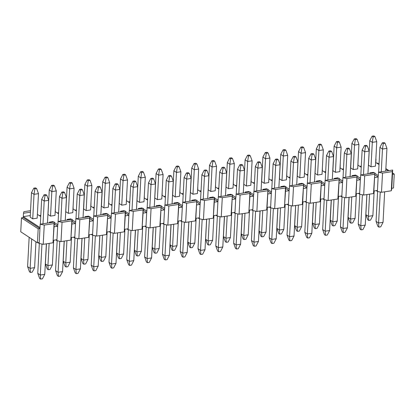 <?xml version="1.0" encoding="UTF-8"?>
<svg xmlns="http://www.w3.org/2000/svg" width="415" height="415" viewBox="0 0 415 415"><rect width="100%" height="100%" fill="white"/><g stroke="black" fill="none" stroke-linecap="round" stroke-linejoin="round"><path stroke-width="0.62" d="M357.097 139.295L358.944 144.394L357.657 168.895L353.207 169.579L350.665 167.909L351.946 143.403L354.493 145.079L355.313 139.565L357.097 139.295L356.075 138.626L354.296 138.895L355.313 139.565M321.49 144.768L323.337 149.867L322.05 174.367L317.6 175.052L315.052 173.382L316.339 148.876L318.881 150.552L319.706 145.037L321.49 144.768L320.468 144.098L318.689 144.368L319.706 145.037M285.878 150.24L287.725 155.34L286.443 179.84L281.993 180.525L279.445 178.855L280.732 154.354L283.274 156.024L284.099 150.51L285.878 150.24L284.861 149.571L283.082 149.846L284.099 150.51M250.271 155.713L252.118 160.812L250.836 185.318L246.386 185.998L243.838 184.327L245.125 159.827L247.667 161.497L248.492 155.988L250.271 155.713L249.254 155.044L247.475 155.319L248.492 155.988M214.664 161.186L216.511 166.285L215.224 190.791L210.773 191.476L208.231 189.8L209.513 165.3L212.06 166.97L212.885 161.461L214.664 161.186L213.647 160.517L211.868 160.792L212.885 161.461M179.057 166.659L180.904 171.758L179.617 196.264L175.166 196.949L172.624 195.273L173.906 170.773L176.453 172.443L177.278 166.934L179.057 166.659L178.04 165.99L176.256 166.265L177.278 166.934M143.45 172.132L145.297 177.231L144.01 201.737L139.559 202.421L137.017 200.746L138.299 176.245L140.846 177.916L141.665 172.407L143.45 172.132L142.428 171.462L140.649 171.737L141.665 172.407M107.838 177.604L109.685 182.704L108.403 207.21L103.952 207.894L101.405 206.219L102.692 181.718L105.234 183.388L106.058 177.879L107.838 177.604L106.821 176.935L105.042 177.21L106.058 177.879M72.231 183.077L74.078 188.182L72.796 212.682L68.345 213.367L65.798 211.697L67.085 187.191L69.627 188.861L70.451 183.352L72.231 183.077L71.214 182.408L69.435 182.683L70.451 183.352M36.624 188.55L38.471 193.655L37.189 218.155L32.738 218.84L30.191 217.169L31.478 192.664L34.02 194.339L34.844 188.825L36.624 188.55L35.607 187.881L33.828 188.156L34.844 188.825M43.004 223.789L44.198 201.026L41.65 199.356L40.369 223.856L40.784 224.131M78.611 218.316L79.805 195.553L77.263 193.883L75.976 218.383L76.391 218.658M114.218 212.843L115.412 190.08L112.87 188.405L111.583 212.911L111.998 213.186M149.831 207.37L151.019 184.608L148.477 182.932L147.19 207.438L147.61 207.708M185.438 201.898L186.631 179.135L184.084 177.459L182.802 201.965L183.217 202.235M221.045 196.425L222.238 173.662L219.691 171.986L218.409 196.492L218.824 196.762M256.652 190.947L257.845 168.184L255.303 166.514L254.016 191.019L254.431 191.289M292.259 185.474L293.452 162.711L290.91 161.041L289.623 185.547L290.038 185.816M327.866 180.001L329.059 157.238L326.517 155.568L325.23 180.069L325.645 180.343M363.478 174.528L364.671 151.766L362.124 150.095L360.843 174.596L361.257 174.871M381.281 171.794L382.474 149.032L379.927 147.356L378.646 171.862L379.061 172.132M345.669 177.267L346.862 154.505L344.32 152.829L343.034 177.335L343.454 177.61M310.062 182.74L311.255 159.977L308.713 158.302L307.427 182.808L307.842 183.082M274.455 188.213L275.648 165.45L273.106 163.78L271.82 188.28L272.235 188.555M238.848 193.686L240.041 170.923L237.494 169.253L236.213 193.753L236.628 194.028M203.241 199.159L204.434 176.396L201.887 174.725L200.606 199.226L201.021 199.501M167.634 204.631L168.827 181.869L166.28 180.198L164.999 204.699L165.414 204.974M132.022 210.104L133.215 187.341L130.673 185.671L129.387 210.172L129.802 210.447M96.415 215.577L97.608 192.814L95.066 191.144L93.78 215.644L94.195 215.919M60.808 221.05L62.001 198.287L59.459 196.617L58.173 221.122L58.588 221.392M54.427 185.816L56.274 190.916L54.993 215.421L50.542 216.101L47.995 214.431L49.281 189.93L51.823 191.6L52.648 186.091L54.427 185.816L53.41 185.147L51.631 185.422L52.648 186.091M90.034 180.343L91.881 185.443L90.6 209.943L86.149 210.628L83.602 208.958L84.888 184.452L87.43 186.128L88.255 180.613L90.034 180.343L89.017 179.674L87.238 179.944L88.255 180.613M125.646 174.871L127.493 179.97L126.207 204.471L121.756 205.155L119.214 203.485L120.495 178.979L123.042 180.655L123.862 175.14L125.646 174.871L124.625 174.201L122.845 174.471L123.862 175.14M161.253 169.393L163.1 174.497L161.814 198.998L157.363 199.682L154.821 198.012L156.102 173.506L158.649 175.182L159.474 169.668L161.253 169.393L160.237 168.729L158.452 168.998L159.474 169.668M196.86 163.92L198.707 169.024L197.421 193.525L192.97 194.21L190.428 192.539L191.709 168.034L194.256 169.709L195.081 164.195L196.86 163.92L195.844 163.251L194.059 163.526L195.081 164.195M232.467 158.447L234.314 163.552L233.033 188.052L228.582 188.737L226.035 187.066L227.321 162.561L229.863 164.236L230.688 158.722L232.467 158.447L231.451 157.778L229.671 158.053L230.688 158.722M268.074 152.974L269.921 158.079L268.64 182.579L264.189 183.264L261.642 181.594L262.928 157.088L265.47 158.758L266.295 153.249L268.074 152.974L267.058 152.305L265.278 152.58L266.295 153.249M303.681 147.501L305.528 152.601L304.247 177.106L299.796 177.791L297.249 176.116L298.535 151.615L301.077 153.285L301.902 147.776L303.681 147.501L302.665 146.832L300.885 147.107L301.902 147.776M339.294 142.029L341.14 147.128L339.854 171.634L335.403 172.318L332.861 170.643L334.142 146.142L336.69 147.813L337.509 142.304L339.294 142.029L338.272 141.359L336.492 141.634L337.509 142.304M374.901 136.556L376.747 141.655L375.461 166.161L371.01 166.846L368.468 165.17L369.749 140.669L372.296 142.34L373.121 136.831L374.901 136.556L373.884 135.887L372.099 136.162L373.121 136.831M40.177 224.225L44.234 225.086L54.028 223.581L54.36 222.041L40.177 224.225L40.001 227.586L23.313 216.614L30.274 215.546M37.381 214.451L37.558 211.048M54.36 222.041L53.021 242.796L43.227 244.305L39.171 243.439L37.993 242.666M50.132 222.694L49.328 222.165L52.892 221.62L53.691 222.144M54.334 222.57L57.867 224.842L58.043 221.475L72.163 219.307L70.825 240.062L61.031 241.566L56.922 240.669L55.75 239.896M67.936 219.955L67.131 219.431L70.695 218.881L71.494 219.411M72.137 219.831L75.67 222.103L75.846 218.741L89.967 216.568L88.628 237.323L78.834 238.827L74.726 237.935L73.554 237.162M85.739 217.221L84.935 216.692L88.499 216.142L89.298 216.672M89.941 217.092L93.474 219.369L93.65 216.002L107.77 213.834L107.599 217.149M103.543 214.482L102.738 213.953L106.302 213.409L107.106 213.938M107.744 214.358L111.277 216.63L111.453 213.269L125.579 211.095L124.235 231.85L114.441 233.355L110.338 232.462L109.161 231.689M121.346 211.749L120.542 211.219L124.106 210.67L124.91 211.199M125.548 211.619L129.081 213.896L129.257 210.53L143.382 208.361L142.039 229.116L132.25 230.621L128.142 229.723L126.964 228.95M139.15 209.01L138.351 208.48L141.909 207.936L142.713 208.465M143.351 208.885L146.884 211.157L147.06 207.796L161.186 205.622L161.01 208.937M156.953 206.276L156.154 205.747L159.713 205.197L160.517 205.726M161.155 206.146L164.688 208.418L164.864 205.057L178.99 202.888L177.646 223.644L167.857 225.148L163.749 224.25L162.571 223.478M174.757 203.537L173.958 203.008L177.516 202.463L178.32 202.987M178.964 203.412L182.491 205.684L182.667 202.323L196.793 200.149L196.617 203.464M192.565 200.798L191.761 200.274L195.32 199.724L196.124 200.253M196.767 200.673L200.3 202.945L200.476 199.584L214.597 197.416L213.258 218.171L203.464 219.675L199.356 218.778L198.178 218.005M210.369 198.064L209.565 197.535L213.123 196.99L213.927 197.514M214.571 197.939L218.103 200.212L218.28 196.845L232.4 194.677L232.229 197.991M228.172 195.325L227.368 194.801L230.927 194.251L231.731 194.78M232.374 195.2L235.907 197.473L236.083 194.111L250.204 191.938L248.865 212.693L239.071 214.202L234.963 213.305L233.79 212.532M245.976 192.591L245.172 192.062L248.73 191.517L249.534 192.041M250.178 192.467L253.71 194.739L253.887 191.372L268.007 189.204L267.836 192.519M263.779 189.852L262.975 189.328L266.539 188.778L267.338 189.307M267.981 189.728L271.514 192L271.69 188.638L285.811 186.465L284.472 207.22L274.678 208.729L270.57 207.832L269.397 207.059M281.583 187.118L280.779 186.589L284.342 186.044L285.141 186.568M285.785 186.989L289.317 189.266L289.494 185.899L303.614 183.731L303.443 187.046M299.386 184.379L298.582 183.85L302.146 183.306L302.945 183.835M303.588 184.255L307.121 186.527L307.297 183.165L321.423 180.992L321.246 184.312M317.19 181.646L316.386 181.116L319.949 180.567L320.754 181.096M321.392 181.516L324.924 183.793L325.101 180.426L339.226 178.258L339.05 181.573M334.993 178.907L334.194 178.377L337.753 177.833L338.557 178.362M339.195 178.782L342.728 181.054L342.904 177.693L357.03 175.519L356.853 178.834M352.797 176.173L351.998 175.644L355.556 175.094L356.361 175.623M356.999 176.043L360.531 178.315L360.708 174.954L374.833 172.785L374.657 176.1M370.6 173.434L369.801 172.905L373.36 172.36L374.164 172.884M374.802 173.309L378.335 175.581L378.511 172.22L392.694 170.036L391.687 189.256L391.293 190.801L381.504 192.306L377.396 191.414L376.218 190.641M388.409 170.695L385.841 169.009M379.03 164.532L375.658 162.457M361.226 167.271L357.963 165.175L358.031 161.788M343.418 170.005L340.16 167.914L340.227 164.527M325.614 172.744L322.356 170.648L322.424 167.261M307.811 175.478L304.553 173.387L304.62 170M290.007 178.217L286.749 176.121L286.817 172.733M272.204 180.95L268.946 178.86L269.013 175.472M254.4 183.689L251.142 181.594L251.205 178.206M236.597 186.428L233.339 184.333L233.401 180.945M218.793 189.162L215.535 187.072L215.598 183.684M200.99 191.901L197.732 189.805L197.794 186.418M183.186 194.635L179.923 192.544L179.991 189.157M165.383 197.374L162.12 195.278L162.187 191.891M147.579 200.108L144.316 198.017L144.384 194.63M129.77 202.847L126.513 200.751L126.58 197.364M111.967 205.581L108.709 203.49L108.777 200.103M94.164 208.32L90.906 206.224L90.973 202.836M76.36 211.053L73.102 208.963L73.17 205.575M58.556 213.792L55.299 211.697L55.361 208.309M40.753 216.526L37.495 214.436M37.438 242.754L38.17 228.821L21.481 217.849L20.75 231.783L37.438 242.754L39.223 242.479L39.171 243.439M38.17 228.821L39.949 228.546L39.223 242.479M21.481 217.849L23.261 217.574L23.489 213.253L30.451 212.184M391.739 188.296L393.519 188.021L394.25 174.087L392.543 172.967M388.959 170.612L385.862 168.578M379.051 164.096L377.562 163.116L377.007 163.204M394.25 174.087L392.471 174.362M374.833 172.785L373.49 193.54L373.884 190.999L377.448 190.449L377.396 191.414M373.49 193.54L363.701 195.045L359.592 194.147L358.415 193.374M378.226 175.555L377.448 190.449M374.729 174.751L378.148 176.998L374.589 177.547L373.884 190.999M359.841 166.358L361.283 166.135M357.03 175.519L355.686 196.274L356.08 193.732L359.639 193.188L359.592 194.147M355.686 196.274L345.897 197.779L341.789 196.886L340.611 196.113M360.422 178.294L359.639 193.188M356.926 177.485L360.345 179.737L356.786 180.281L356.08 193.732M342.038 169.097L343.48 168.874M339.226 178.258L337.883 199.013L338.277 196.471L341.836 195.922L341.789 196.886M337.883 199.013L328.094 200.518L323.985 199.62L322.808 198.847M342.619 181.028L341.836 195.922M339.122 180.224L342.541 182.47L338.982 183.02L338.277 196.471M324.229 171.831L325.676 171.613M321.423 180.992L320.079 201.747L320.473 199.21L324.032 198.661L323.985 199.62M320.079 201.747L310.285 203.251L306.177 202.359L305.004 201.586M324.815 183.767L324.032 198.661M321.319 182.958L324.738 185.209L321.179 185.754L320.473 199.21M306.426 174.57L307.873 174.347M303.614 183.731L302.276 204.486L302.67 201.944L306.229 201.4L306.177 202.359M302.276 204.486L292.482 205.99L288.373 205.093L287.201 204.32M307.012 186.501L306.229 201.4M303.515 185.697L306.934 187.943L303.375 188.493L302.67 201.944M288.622 177.304L290.069 177.086M289.208 189.24L288.425 204.133L284.866 204.683M285.707 188.431L289.131 190.682L285.572 191.227M270.819 180.043L272.266 179.82M268.007 189.204L266.669 209.959L267.063 207.417L270.621 206.872L270.57 207.832M266.669 209.959L256.875 211.463L252.766 210.566L251.594 209.798M271.4 191.979L270.621 206.872M267.903 191.17L271.327 193.416L267.768 193.966L267.063 207.417M253.015 182.782L254.457 182.559M253.596 194.713L252.818 209.606L249.259 210.156M250.1 193.904L253.524 196.155L249.96 196.7M235.212 185.515L236.654 185.292M232.4 194.677L231.062 215.432L231.451 212.89L235.015 212.345L234.963 213.305M231.062 215.432L221.268 216.936L217.159 216.044L215.982 215.271M235.793 197.452L235.015 212.345M232.296 196.643L235.72 198.889L232.156 199.439L231.451 212.89M217.408 188.254L218.85 188.031M217.989 200.186L217.211 215.079L213.647 215.629M214.493 199.382L217.917 201.628L214.353 202.178M199.605 190.988L201.047 190.765M196.793 200.149L195.449 220.905L195.844 218.363L199.407 217.818L199.356 218.778M195.449 220.905L185.661 222.409L181.552 221.517L180.375 220.744M200.186 202.925L199.407 217.818M196.689 202.115L200.113 204.367L196.549 204.911L195.844 218.363M181.801 193.727L183.243 193.504M182.382 205.658L181.604 220.552L178.04 221.102M178.886 204.854L182.304 207.101L178.746 207.65M163.998 196.461L165.44 196.238M161.186 205.622L159.842 226.377L160.237 223.835L163.795 223.291L163.749 224.25M159.842 226.377L150.054 227.882L145.945 226.989L144.768 226.217M164.579 208.397L163.795 223.291M161.082 207.588L164.501 209.84L160.942 210.384L160.237 223.835M146.194 199.2L147.636 198.977M146.775 211.131L145.992 226.025L142.433 226.574M143.279 210.327L146.697 212.573L143.139 213.123M128.385 201.934L129.833 201.716M128.972 213.87L128.188 228.764L124.63 229.313M125.475 213.061L128.894 215.312L125.335 215.857M110.582 204.673L112.029 204.45M107.77 213.834L106.432 234.589L106.826 232.047L110.385 231.503L110.338 232.462M106.432 234.589L96.638 236.094L92.529 235.196L91.357 234.423M111.168 216.604L110.385 231.503M107.672 215.8L111.09 218.046L107.532 218.596L106.826 232.047M92.778 207.407L94.226 207.189M93.365 219.343L92.581 234.236L89.023 234.786M89.868 218.534L93.287 220.785L89.728 221.33M74.975 210.146L76.422 209.923M75.561 222.077L74.778 236.975L71.219 237.52M72.06 221.273L75.483 223.519L71.925 224.069M57.171 212.879L58.619 212.662M57.752 224.816L56.974 239.709L53.416 240.259M54.256 224.007L57.68 226.258L54.116 226.803M39.368 215.618L40.81 215.395M30.534 210.685L23.883 211.707L23.489 213.253M378.511 172.22L382.511 173.091L392.305 171.582L392.694 170.036M360.708 174.954L364.707 175.825L363.701 195.045M374.501 174.321L364.707 175.825M342.904 177.693L346.904 178.564L345.897 197.779M356.693 177.055L346.904 178.564M325.101 180.426L329.1 181.298L328.094 200.518M338.889 179.794L329.1 181.298M307.297 183.165L311.297 184.037L310.285 203.251M321.086 182.533L311.297 184.037M289.494 185.899L293.493 186.771L292.482 205.99M303.282 185.266L293.493 186.771M271.69 188.638L275.685 189.51L285.479 188.005L285.811 186.465M253.887 191.372L257.881 192.244L256.875 211.463M267.675 190.739L257.881 192.244M236.083 194.111L240.078 194.983L249.872 193.478L250.204 191.938M218.28 196.845L222.274 197.716L221.268 216.936M232.068 196.212L222.274 197.716M200.476 199.584L204.471 200.455L214.265 198.951L214.597 197.416M182.667 202.323L186.667 203.194L185.661 222.409M196.461 201.685L186.667 203.194M164.864 205.057L168.864 205.928L178.657 204.424L178.99 202.888M147.06 207.796L151.06 208.667L150.054 227.882M160.849 207.158L151.06 208.667M129.257 210.53L133.257 211.401L143.045 209.897L143.382 208.361M111.453 213.269L115.453 214.14L125.242 212.636L125.579 211.095M93.65 216.002L97.65 216.874L96.638 236.094M107.438 215.369L97.65 216.874M75.846 218.741L79.841 219.613L89.635 218.108L89.967 216.568M58.043 221.475L62.037 222.347L71.831 220.842L72.163 219.307M54.028 223.581L53.021 242.796M56.974 239.709L56.922 240.669M62.037 222.347L61.031 241.566M52.855 222.274L52.892 221.62M71.831 220.842L70.825 240.062M74.778 236.975L74.726 237.935M79.841 219.613L78.834 238.827M70.659 219.54L70.695 218.881M89.635 218.108L88.628 237.323M92.581 234.236L92.529 235.196M88.462 216.801L88.499 216.142M107.604 217.154L107.532 218.596M115.453 214.14L114.441 233.355M106.266 214.062L106.302 213.409M125.242 212.636L124.235 231.85M128.188 228.764L128.142 229.723M133.257 211.401L132.25 230.621M124.069 211.328L124.106 210.67M143.045 209.897L142.039 229.116M145.992 226.025L145.945 226.989M141.873 208.589L141.909 207.936M161.02 208.942L160.942 210.384M168.864 205.928L167.857 225.148M159.676 205.856L159.713 205.197M178.657 204.424L177.646 223.644M181.604 220.552L181.552 221.517M177.485 203.117L177.516 202.463M196.627 203.469L196.549 204.911M204.471 200.455L203.464 219.675M195.289 200.383L195.32 199.724M214.265 198.951L213.258 218.171M217.211 215.079L217.159 216.044M213.092 197.644L213.123 196.99M232.234 197.997L232.156 199.439M240.078 194.983L239.071 214.202M230.896 194.91L230.927 194.251M249.872 193.478L248.865 212.693M252.818 209.606L252.766 210.566M248.699 192.171L248.73 191.517M267.841 192.524L267.768 193.966M275.685 189.51L274.678 208.729M266.503 189.437L266.539 188.778M285.479 188.005L284.472 207.22M288.425 204.133L288.373 205.093M284.306 186.698L284.342 186.044M303.448 187.051L303.375 188.493M302.11 183.959L302.146 183.306M321.252 184.312L321.179 185.754M319.913 181.225L319.949 180.567M339.055 181.578L338.982 183.02M337.717 178.486L337.753 177.833M356.864 178.839L356.786 180.281M355.52 175.753L355.556 175.094M374.667 176.105L374.589 177.547M382.511 173.091L381.504 192.306M373.324 173.013L373.36 172.36M44.234 225.086L43.227 244.305M392.305 171.582L391.293 190.801M40.001 227.586L39.949 228.546L23.261 217.574M376.006 159.07L375.829 162.431M46.371 243.818L44.768 274.331L42.418 278.839L40.639 279.113L39.622 278.444L37.775 273.345L39.342 243.475M37.775 273.345L40.317 275.015L41.946 244.03M44.006 194.848L45.022 195.517L46.802 195.242L45.785 194.573L44.006 194.848L41.65 199.356M46.802 195.242L48.648 200.341L47.455 223.104M48.648 200.341L44.198 201.026L45.022 195.517M40.639 279.113L40.317 275.015L44.768 274.331M35.949 241.774L34.595 267.644L32.245 272.152L30.461 272.422L29.444 271.758L27.598 266.653L29.138 237.297M27.598 266.653L30.145 268.329L31.68 238.967M32.738 218.84L34.02 194.339L38.471 193.655M30.461 272.422L30.145 268.329L34.595 267.644M33.828 188.156L31.478 192.664M64.175 241.084L62.577 271.597L60.222 276.105L58.442 276.374L57.426 275.705L55.579 270.606L57.146 240.721M55.579 270.606L58.126 272.281L59.75 241.286M61.809 192.109L62.826 192.778L64.605 192.503L63.588 191.834L61.809 192.109L59.459 196.617M64.605 192.503L66.452 197.607L65.259 220.37M66.452 197.607L62.001 198.287L62.826 192.778M58.442 276.374L58.126 272.281L62.577 271.597M81.978 238.345L80.38 268.858L78.03 273.366L76.246 273.641L75.229 272.971L73.382 267.872L74.949 237.982M73.382 267.872L75.929 269.543L77.553 238.552M79.613 189.375L80.629 190.039L82.409 189.769L81.392 189.1L79.613 189.375L77.263 193.883M82.409 189.769L84.255 194.868L83.062 217.631M84.255 194.868L79.805 195.553L80.629 190.039M76.246 273.641L75.929 269.543L80.38 268.858M99.782 235.611L98.184 266.124L95.834 270.632L94.049 270.902L93.033 270.232L91.186 265.133L92.753 235.248M91.186 265.133L93.733 266.804L95.357 235.813M97.416 186.636L98.433 187.305L100.212 187.03L99.195 186.361L97.416 186.636L95.066 191.144M100.212 187.03L102.059 192.129L100.866 214.892M102.059 192.129L97.608 192.814L98.433 187.305M94.049 270.902L93.733 266.804L98.184 266.124M117.585 232.872L115.987 263.385L113.637 267.893L111.858 268.168L110.836 267.499L108.989 262.399L110.556 232.509M108.989 262.399L111.536 264.07L113.16 233.074M115.22 183.897L116.236 184.566L118.016 184.296L116.999 183.627L115.22 183.897L112.87 188.405M118.016 184.296L119.862 189.396L118.669 212.158M119.862 189.396L115.412 190.08L116.236 184.566M111.858 268.168L111.536 264.07L115.987 263.385M135.389 230.138L133.791 260.646L131.441 265.154L129.662 265.429L128.64 264.76L126.793 259.66L128.359 229.775M126.793 259.66L129.34 261.331L130.964 230.341M133.023 181.163L134.04 181.832L135.819 181.557L134.802 180.888L133.023 181.163L130.673 185.671M135.819 181.557L137.666 186.657L136.473 209.419M137.666 186.657L133.215 187.341L134.04 181.832M129.662 265.429L129.34 261.331L133.791 260.646M153.192 227.399L151.594 257.912L149.244 262.42L147.465 262.695L146.448 262.026L144.602 256.921L146.163 227.036M144.602 256.921L147.143 258.597L148.767 227.602M150.827 178.424L151.843 179.093L153.628 178.824L152.606 178.154L150.827 178.424L148.477 182.932M153.628 178.824L155.475 183.923L154.281 206.686M155.475 183.923L151.019 184.608L151.843 179.093M147.465 262.695L147.143 258.597L151.594 257.912M170.996 224.665L169.398 255.173L167.048 259.681L165.269 259.956L164.252 259.287L162.405 254.188L163.972 224.297M162.405 254.188L164.947 255.858L166.571 224.868M168.63 175.69L169.647 176.359L171.431 176.085L170.409 175.415L168.63 175.69L166.28 180.198M171.431 176.085L173.278 181.184L172.085 203.947M173.278 181.184L168.827 181.869L169.647 176.359M165.269 259.956L164.947 255.858L169.398 255.173M188.799 221.926L187.201 252.439L184.851 256.947L183.072 257.222L182.055 256.553L180.209 251.449L181.775 221.563M180.209 251.449L182.75 253.124L184.374 222.129M186.434 172.951L187.45 173.62L189.235 173.346L188.213 172.681L186.434 172.951L184.084 177.459M189.235 173.346L191.082 178.45L189.888 201.213M191.082 178.45L186.631 179.135L187.45 173.62M183.072 257.222L182.75 253.124L187.201 252.439M206.608 219.193L205.005 249.7L202.655 254.208L200.876 254.483L199.859 253.814L198.012 248.715L199.579 218.824M198.012 248.715L200.554 250.385L202.178 219.395M204.237 170.217L205.259 170.887L207.038 170.612L206.022 169.943L204.237 170.217L201.887 174.725M207.038 170.612L208.885 175.711L207.692 198.474M208.885 175.711L204.434 176.396L205.259 170.887M200.876 254.483L200.554 250.385L205.005 249.7M224.411 216.454L222.808 246.967L220.458 251.474L218.679 251.749L217.662 251.08L215.816 245.976L217.382 216.091M215.816 245.976L218.357 247.651L219.981 216.656M222.041 167.478L223.063 168.148L224.842 167.873L223.825 167.204L222.041 167.478L219.691 171.986M224.842 167.873L226.689 172.977L225.495 195.74M226.689 172.977L222.238 173.662L223.063 168.148M218.679 251.749L218.357 247.651L222.808 246.967M242.215 213.72L240.612 244.228L238.262 248.735L236.483 249.01L235.466 248.341L233.619 243.242L235.186 213.352M233.619 243.242L236.161 244.912L237.79 213.922M239.849 164.745L240.866 165.414L242.645 165.139L241.629 164.47L239.849 164.745L237.494 169.253M242.645 165.139L244.492 170.238L243.299 193.001M244.492 170.238L240.041 170.923L240.866 165.414M236.483 249.01L236.161 244.912L240.612 244.228M260.018 210.981L258.421 241.494L256.065 246.002L254.286 246.271L253.269 245.607L251.423 240.503L252.989 210.618M251.423 240.503L253.97 242.178L255.593 211.183M257.653 162.006L258.67 162.675L260.449 162.4L259.432 161.731L257.653 162.006L255.303 166.514M260.449 162.4L262.296 167.504L261.102 190.267M262.296 167.504L257.845 168.184L258.67 162.675M254.286 246.271L253.97 242.178L258.421 241.494M277.822 208.242L276.224 238.755L273.874 243.263L272.09 243.538L271.073 242.868L269.226 237.769L270.793 207.879M269.226 237.769L271.773 239.439L273.397 208.449M275.456 159.272L276.473 159.941L278.252 159.666L277.236 158.997L275.456 159.272L273.106 163.78M278.252 159.666L280.099 164.765L278.906 187.528M280.099 164.765L275.648 165.45L276.473 159.941M272.09 243.538L271.773 239.439L276.224 238.755M295.625 205.508L294.027 236.021L291.678 240.529L289.893 240.799L288.876 240.129L287.03 235.03L288.596 205.145M287.03 235.03L289.577 236.7L291.2 205.71M293.26 156.533L294.276 157.202L296.056 156.927L295.039 156.258L293.26 156.533L290.91 161.041M296.056 156.927L297.903 162.032L296.709 184.789M297.903 162.032L293.452 162.711L294.276 157.202M289.893 240.799L289.577 236.7L294.027 236.021M313.429 202.769L311.831 233.282L309.481 237.79L307.702 238.065L306.68 237.396L304.833 232.296L306.4 202.406M304.833 232.296L307.38 233.967L309.004 202.971M311.063 153.794L312.08 154.463L313.859 154.193L312.843 153.524L311.063 153.794L308.713 158.302M313.859 154.193L315.706 159.293L314.513 182.055M315.706 159.293L311.255 159.977L312.08 154.463M307.702 238.065L307.38 233.967L311.831 233.282M331.232 200.035L329.635 230.548L327.285 235.056L325.505 235.326L324.483 234.657L322.637 229.557L324.203 199.672M322.637 229.557L325.184 231.228L326.807 200.238M328.867 151.06L329.884 151.729L331.663 151.454L330.646 150.785L328.867 151.06L326.517 155.568M331.663 151.454L333.51 156.554L332.316 179.316M333.51 156.554L329.059 157.238L329.884 151.729M325.505 235.326L325.184 231.228L329.635 230.548M349.036 197.296L347.438 227.809L345.088 232.317L343.309 232.592L342.292 231.923L340.44 226.818L342.007 196.933M340.44 226.818L342.987 228.494L344.611 197.499M346.67 148.321L347.687 148.99L349.466 148.72L348.45 148.051L346.67 148.321L344.32 152.829M349.466 148.72L351.313 153.82L350.125 176.583M351.313 153.82L346.862 154.505L347.687 148.99M343.309 232.592L342.987 228.494L347.438 227.809M366.839 194.562L365.242 225.07L362.892 229.578L361.112 229.853L360.096 229.184L358.249 224.084L359.815 194.194M358.249 224.084L360.791 225.755L362.414 194.765M364.474 145.587L365.49 146.256L367.275 145.981L366.253 145.312L364.474 145.587L362.124 150.095M367.275 145.981L369.122 151.081L367.929 173.844M369.122 151.081L364.671 151.766L365.49 146.256M361.112 229.853L360.791 225.755L365.242 225.07M384.643 191.823L383.045 222.336L380.695 226.844L378.916 227.119L377.899 226.45L376.052 221.345L377.619 191.46M376.052 221.345L378.594 223.021L380.218 192.026M382.277 142.848L383.294 143.517L385.079 143.242L384.057 142.578L382.277 142.848L379.927 147.356M385.079 143.242L386.925 148.347L385.732 171.11M386.925 148.347L382.474 149.032L383.294 143.517M378.916 227.119L378.594 223.021L383.045 222.336M53.691 240.212L52.399 264.905L50.049 269.413L48.265 269.688L47.248 269.019L45.401 263.919L46.454 243.807M45.401 263.919L47.948 265.59L49.11 243.398M50.542 216.101L51.823 191.6L56.274 190.916M48.265 269.688L47.948 265.59L52.399 264.905M51.631 185.422L49.281 189.93M71.494 237.479L70.202 262.171L67.853 266.679L66.068 266.949L65.051 266.28L63.205 261.18L64.258 241.068M63.205 261.18L65.752 262.851L66.914 240.664M68.345 213.367L69.627 188.861L74.078 188.182M66.068 266.949L65.752 262.851L70.202 262.171M69.435 182.683L67.085 187.191M89.298 234.74L88.006 259.432L85.656 263.94L83.877 264.215L82.855 263.546L81.008 258.446L82.066 238.335M81.008 258.446L83.555 260.117L84.717 237.925M86.149 210.628L87.43 186.128L91.881 185.443M83.877 264.215L83.555 260.117L88.006 259.432M87.238 179.944L84.888 184.452M107.101 232.006L105.809 256.698L103.46 261.206L101.68 261.476L100.658 260.807L98.812 255.707L99.87 235.596M98.812 255.707L101.359 257.378L102.521 235.191M103.952 207.894L105.234 183.388L109.685 182.704M101.68 261.476L101.359 257.378L105.809 256.698M105.042 177.21L102.692 181.718M124.905 229.267L123.613 253.959L121.263 258.467L119.484 258.742L118.467 258.073L116.62 252.968L117.673 232.862M116.62 252.968L119.162 254.644L120.324 232.452M121.756 205.155L123.042 180.655L127.493 179.97M119.484 258.742L119.162 254.644L123.613 253.959M122.845 174.471L120.495 178.979M142.713 226.533L141.416 251.22L139.066 255.728L137.287 256.003L136.27 255.334L134.424 250.235L135.477 230.123M134.424 250.235L136.966 251.905L138.128 229.718M139.559 202.421L140.846 177.916L145.297 177.231M137.287 256.003L136.966 251.905L141.416 251.22M140.649 171.737L138.299 176.245M160.517 223.794L159.22 248.486L156.87 252.994L155.091 253.269L154.074 252.6L152.227 247.496L153.28 227.389M152.227 247.496L154.769 249.171L155.931 226.979M157.363 199.682L158.649 175.182L163.1 174.497M155.091 253.269L154.769 249.171L159.22 248.486M158.452 168.998L156.102 173.506M178.32 221.06L177.023 245.747L174.674 250.255L172.894 250.53L171.877 249.861L170.031 244.762L171.084 224.65M170.031 244.762L172.573 246.432L173.735 224.24M175.166 196.949L176.453 172.443L180.904 171.758M172.894 250.53L172.573 246.432L177.023 245.747M176.256 166.265L173.906 170.773M196.124 218.321L194.827 243.014L192.477 247.522L190.698 247.797L189.681 247.127L187.834 242.023L188.887 221.916M187.834 242.023L190.376 243.698L191.543 221.506M192.97 194.21L194.256 169.709L198.707 169.024M190.698 247.797L190.376 243.698L194.827 243.014M194.059 163.526L191.709 168.034M213.927 215.587L212.63 240.275L210.281 244.783L208.501 245.058L207.484 244.388L205.638 239.289L206.691 219.177M205.638 239.289L208.18 240.959L209.347 218.767M210.773 191.476L212.06 166.97L216.511 166.285M208.501 245.058L208.18 240.959L212.63 240.275M211.868 160.792L209.513 165.3M231.731 212.848L230.439 237.541L228.084 242.049L226.305 242.319L225.288 241.655L223.441 236.55L224.494 216.438M223.441 236.55L225.988 238.226L227.15 216.033M228.582 188.737L229.863 164.236L234.314 163.552M226.305 242.319L225.988 238.226L230.439 237.541M229.671 158.053L227.321 162.561M249.534 210.109L248.243 234.802L245.893 239.31L244.108 239.585L243.091 238.916L241.245 233.816L242.298 213.704M241.245 233.816L243.792 235.487L244.954 213.294M246.386 185.998L247.667 161.497L252.118 160.812M244.108 239.585L243.792 235.487L248.243 234.802M247.475 155.319L245.125 159.827M267.338 207.376L266.046 232.068L263.696 236.576L261.912 236.846L260.895 236.177L259.048 231.077L260.101 210.965M259.048 231.077L261.595 232.753L262.757 210.561M264.189 183.264L265.47 158.758L269.921 158.079M261.912 236.846L261.595 232.753L266.046 232.068M265.278 152.58L262.928 157.088M285.141 204.637L283.85 229.329L281.5 233.837L279.72 234.112L278.698 233.443L276.852 228.343L277.91 208.231M276.852 228.343L279.399 230.014L280.561 207.822M281.993 180.525L283.274 156.024L287.725 155.34M279.72 234.112L279.399 230.014L283.85 229.329M283.082 149.846L280.732 154.354M302.945 201.903L301.653 226.595L299.303 231.103L297.524 231.373L296.502 230.704L294.655 225.604L295.713 205.492M294.655 225.604L297.202 227.275L298.364 205.088M299.796 177.791L301.077 153.285L305.528 152.601M297.524 231.373L297.202 227.275L301.653 226.595M300.885 147.107L298.535 151.615M320.748 199.164L319.457 223.856L317.107 228.364L315.327 228.639L314.311 227.97L312.464 222.871L313.517 202.759M312.464 222.871L315.006 224.541L316.168 202.349M317.6 175.052L318.881 150.552L323.337 149.867M315.327 228.639L315.006 224.541L319.457 223.856M318.689 144.368L316.339 148.876M338.557 196.43L337.26 221.117L334.91 225.625L333.131 225.9L332.114 225.231L330.267 220.132L331.32 200.02M330.267 220.132L332.809 221.802L333.971 199.615M335.403 172.318L336.69 147.813L341.14 147.128M333.131 225.9L332.809 221.802L337.26 221.117M336.492 141.634L334.142 146.142M356.361 193.691L355.064 218.383L352.714 222.891L350.934 223.166L349.918 222.497L348.071 217.393L349.124 197.286M348.071 217.393L350.613 219.068L351.775 196.876M353.207 169.579L354.493 145.079L358.944 144.394M350.934 223.166L350.613 219.068L355.064 218.383M354.296 138.895L351.946 143.403M374.164 190.957L372.867 215.644L370.517 220.152L368.738 220.427L367.721 219.758L365.874 214.659L366.927 194.547M365.874 214.659L368.416 216.329L369.578 194.142M371.01 166.846L372.296 142.34L376.747 141.655M368.738 220.427L368.416 216.329L372.867 215.644M372.099 136.162L369.749 140.669"/></g></svg>
